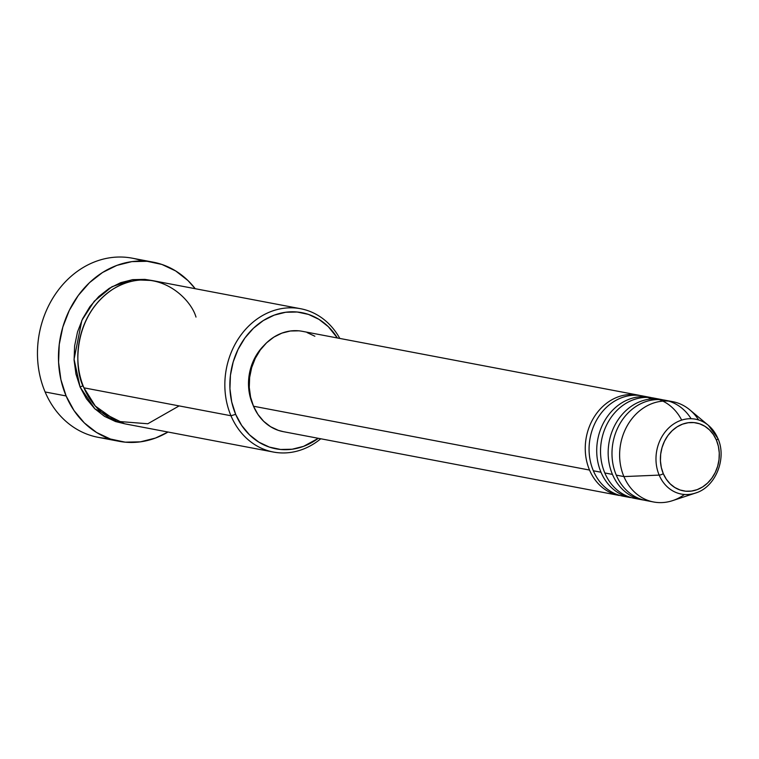 <?xml version="1.0" encoding="UTF-8"?>
<svg xmlns="http://www.w3.org/2000/svg" width="759" height="759" viewBox="0 0 759 759"><rect width="100%" height="100%" fill="white"/><g stroke="black" fill="none" stroke-linecap="round" stroke-linejoin="round"><path stroke-width="1.14" d="M663.29 473.663A34.582 29.259 -79.2 0 1 677.094 426.852A34.582 29.259 -79.2 0 1 716.411 440.125A3.643 1.205 -23 0 0 717.862 438.351A3.643 1.205 -23 0 0 717.701 438.152A38.102 32.239 100.8 0 0 704.675 422.697A38.102 32.239 100.8 0 0 666.374 430.448A38.102 32.239 100.8 0 0 659.173 475.106A3.643 1.205 -23 0 0 663.29 473.663L661.317 467.487L660.434 460.893L660.681 454.148L662.057 447.506L664.495 441.235L667.901 435.562L672.161 430.704L677.094 426.852L682.521 424.158L688.233 422.725L694.001 422.602L699.608 423.797L704.845 426.264L709.504 429.907L713.413 434.584L716.411 440.125L718.384 446.311L719.266 452.905L719.02 459.641L717.644 466.282L715.206 472.563L711.8 478.236L707.54 483.094L702.606 486.946L697.179 489.64L691.468 491.073L685.7 491.196L680.092 490.001L674.855 487.534L670.197 483.891L666.288 479.204L663.29 473.663A3.643 1.205 157 0 1 659.173 475.106A38.102 32.239 -79.2 0 1 668.043 428.645A38.102 32.239 -79.2 0 1 708.346 425.315A38.102 32.239 -79.2 0 1 717.701 438.152A3.643 1.205 157 0 1 717.862 438.351A3.643 1.205 157 0 1 716.411 440.125A34.582 29.259 -79.2 0 1 702.606 486.946A34.582 29.259 -79.2 0 1 663.29 473.663M300.592 308.723L153.574 280.792A72.94 61.726 100.8 0 0 91.327 310.848A72.94 61.726 100.8 0 0 83.945 387.83L230.964 415.752L235.669 414.348A69.297 58.633 -79.2 0 1 259.17 323.41A69.297 58.633 -79.2 0 1 337.366 337.973L328.286 326.655L318.951 319.349L308.458 314.406L297.215 312.015L285.65 312.262L274.208 315.137L263.335 320.535L253.449 328.249L244.92 337.983L238.079 349.358L233.193 361.929L230.442 375.24L229.939 388.75L231.713 401.957L235.669 414.348L241.685 425.448L249.502 434.831L258.838 442.136L269.331 447.079L280.574 449.47L292.139 449.224L303.572 446.349L318.315 438.304A69.297 58.633 -79.2 0 1 235.669 414.348L230.964 415.752A72.94 61.726 -79.2 0 1 238.345 338.77A72.94 61.726 -79.2 0 1 300.592 308.723A72.94 61.726 -79.2 0 1 339.814 338.438A72.94 61.726 100.8 0 0 257.13 318.989A72.94 61.726 100.8 0 0 230.964 415.752L83.945 387.83L95.33 406.065L116.715 421.311L147.815 423.759L179.124 405.913M153.166 262.159A91.175 77.152 -79.2 0 1 195.234 288.705L187.976 280.564L175.69 270.954L161.885 264.445L147.094 261.295L131.876 261.618L116.829 265.403L102.522 272.509L89.505 282.661L78.281 295.469L69.287 310.431L62.855 326.987L59.24 344.491L58.585 362.271L60.9 379.642L66.118 395.951L74.021 410.553L84.315 422.905L96.602 432.507L110.406 439.015L125.207 442.165L140.415 441.842L155.472 438.057L168.014 432.032A91.175 77.152 -79.2 0 1 119.135 441.311A91.175 77.152 -79.2 0 1 66.118 395.951L45.113 391.967L66.118 395.951A91.175 77.152 -79.2 0 1 75.35 299.72A91.175 77.152 -79.2 0 1 153.166 262.159L132.161 258.164A91.175 77.152 100.8 0 0 54.354 295.735A91.175 77.152 100.8 0 0 45.113 391.967A91.175 77.152 -79.2 0 1 57.855 290.697A91.175 77.152 -79.2 0 1 142.493 261.02M124.457 423.721L94.894 408.873L80.122 387.109A3.643 1.205 157 0 1 83.129 385.838A3.643 1.205 -23 0 0 80.122 387.109L75.957 374.064L74.097 360.164L74.619 345.933L77.513 331.93L82.655 318.695L89.856 306.721L98.831 296.475L109.249 288.354L120.69 282.671L132.73 279.644L144.903 279.388L151.677 280.469L132.189 279.72L111.934 286.75L94.277 301.209L81.858 320.374L74.059 359.216L80.122 387.109L86.45 398.788L94.685 408.665L104.514 416.359L115.558 421.558L124.457 423.721M649.732 397.308L642.095 395.856A51.062 43.206 100.8 0 0 598.528 416.89A51.062 43.206 100.8 0 0 593.358 470.779L600.995 472.231A51.062 43.206 -79.2 0 1 606.166 418.342A51.062 43.206 -79.2 0 1 649.732 397.308A51.062 43.206 -79.2 0 1 651.639 397.716A51.062 43.206 -79.2 0 0 606.783 417.412A51.062 43.206 -79.2 0 0 600.995 472.231L593.358 470.779A51.062 43.206 100.8 0 0 623.044 496.177L630.682 497.629A51.062 43.206 -79.2 0 1 600.995 472.231M638.281 395.126L302.243 331.303A51.062 43.206 100.8 0 0 258.667 352.337A51.062 43.206 100.8 0 0 253.497 406.226L589.534 470.058A51.062 43.206 -79.2 0 1 594.705 416.169A51.062 43.206 -79.2 0 1 638.281 395.126A51.062 43.206 -79.2 0 1 640.179 395.543A51.062 43.206 -79.2 0 0 595.322 415.239A51.062 43.206 -79.2 0 0 589.534 470.058L253.497 406.226L250.574 397.099L249.275 387.365L249.645 377.413L251.665 367.612L255.271 358.343L260.309 349.956L266.589 342.793L273.885 337.11L281.893 333.125L290.327 331.009L298.847 330.82M252.481 403.741L249.768 395.259L248.563 386.227L248.905 376.976L250.783 367.878L254.123 359.263L258.8 351.483L263.876 345.563A47.409 40.123 100.8 0 0 252.481 403.741A47.409 40.123 100.8 0 0 252.728 404.3L252.481 403.741M672.645 401.653L665.007 400.211A51.062 43.206 100.8 0 0 621.441 421.245A51.062 43.206 100.8 0 0 616.27 475.134L623.907 476.586A51.062 43.206 100.8 0 0 672.559 500.646L695.481 493.065C715.595 487.164 727.141 458.436 717.853 438.341L708.346 425.315L689.798 409.851A51.062 43.206 100.8 0 0 635.795 414.319A51.062 43.206 100.8 0 0 623.907 476.586L659.173 475.106L623.907 476.586A51.062 43.206 -79.2 0 1 629.078 422.697A51.062 43.206 -79.2 0 1 672.645 401.653A51.062 43.206 -79.2 0 1 698.622 419.964M661.193 399.481L653.556 398.029A51.062 43.206 100.8 0 0 609.98 419.063A51.062 43.206 100.8 0 0 604.809 472.952L612.447 474.403A51.062 43.206 -79.2 0 1 617.617 420.514A51.062 43.206 -79.2 0 1 661.193 399.481A51.062 43.206 -79.2 0 1 663.091 399.898A51.062 43.206 -79.2 0 0 618.234 419.585A51.062 43.206 -79.2 0 0 612.447 474.403L604.809 472.952A51.062 43.206 100.8 0 0 634.496 498.359L642.133 499.811A51.062 43.206 -79.2 0 1 612.447 474.403M644.059 500.115A51.062 43.206 -79.2 0 1 642.133 499.811M616.27 475.134A51.062 43.206 100.8 0 0 645.956 500.532L653.594 501.984A51.062 43.206 -79.2 0 1 623.907 476.586L616.27 475.134A51.062 43.206 100.8 0 1 633.518 408.171A51.062 43.206 100.8 0 1 691.117 418.721M684.476 494.47A51.062 43.206 -79.2 0 1 653.594 501.984M695.481 493.065A38.102 32.239 -79.2 0 1 659.173 475.106A38.102 32.239 100.8 0 0 696.999 492.515M108.803 438.446A91.175 77.152 -79.2 0 1 45.113 391.967A91.175 77.152 100.8 0 0 98.129 437.317L119.135 441.311M195.993 317.082C190.376 297.12 154.902 263.762 113.063 289.084C71.963 316.133 73.822 370.715 83.945 387.83A72.94 61.726 100.8 0 0 126.355 424.12L273.373 452.041A72.94 61.726 -79.2 0 1 230.964 415.752A72.94 61.726 100.8 0 0 320.763 438.768A72.94 61.726 -79.2 0 1 273.373 452.041M307.129 332.584L314.862 336.228M283.382 431.672L278.297 430.344L270.565 426.7L263.686 421.321L257.927 414.414L253.497 406.226A51.062 43.206 100.8 0 0 283.183 431.634L619.221 495.456A51.062 43.206 -79.2 0 1 589.534 470.058M681.686 420.097A51.062 43.206 100.8 0 0 623.699 404.813A51.062 43.206 100.8 0 0 604.809 472.952M653.205 399.889A51.062 43.206 100.8 0 0 602.532 411.492A51.062 43.206 100.8 0 0 593.358 470.779"/></g></svg>
